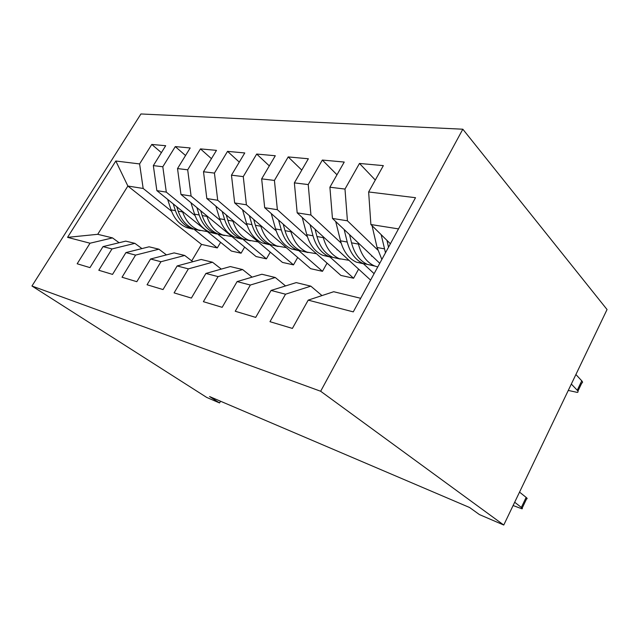 <?xml version="1.0" encoding="UTF-8"?>
<svg xmlns="http://www.w3.org/2000/svg" width="639" height="639" viewBox="0 0 639 639"><rect width="100%" height="100%" fill="white"/><g stroke="black" fill="none" stroke-linecap="round" stroke-linejoin="round"><path stroke-width="0.96" d="M462.828 129.206L140.923 113.966L31.95 286.008L320.658 391.252L462.828 129.206L607.05 309.532L503.756 525.034L320.658 391.252M220.615 242.317L217.3 247.916L201.517 244.402L127.872 186.037L115.811 161.012L67.55 237.357L90.027 243.219L77.175 263.771L89.971 267.613L103.015 246.614L111.985 248.946L98.805 270.265L112.536 274.395L125.931 252.589L135.572 255.097L122.033 277.246L136.818 281.687L150.572 259.011L160.964 261.726L147.058 284.762L163.025 289.563L177.155 265.944L188.377 268.875L174.088 292.886L191.38 298.078L205.902 273.444L218.067 276.615L203.386 301.68L222.164 307.327L237.101 281.583L250.336 285.034L235.232 311.249L255.704 317.399L271.072 290.441L285.521 294.212L269.977 321.689L292.398 328.422L308.206 300.13L353.263 311.88L415.518 197.699L368.639 191.964L383.352 165.629L359.477 163.448L344.988 189.064L329.9 187.219L344.237 162.05L322.344 160.054L308.222 184.567L294.363 182.874L308.349 158.768L288.197 156.922L274.427 180.43L261.663 178.864L275.297 155.748L256.694 154.047L243.267 176.612L231.47 175.174L244.769 152.953L227.54 151.371L214.44 173.089L203.506 171.747L216.477 150.365L200.47 148.895L187.69 169.814L177.522 168.568L190.182 147.96L175.286 146.595L162.809 166.763L153.336 165.605L165.685 145.716L151.778 144.446L161.387 152.633M115.811 161.012L139.598 163.927L151.778 144.446M244.649 247.093L241.079 253.204L231.39 251.055L156.859 190.622L166.3 192.123L195.071 215.623M241.079 253.204L218.003 234.361M153.336 165.605L156.859 190.622M162.809 166.763L166.3 192.123M67.55 237.357L97.727 234.305L112.512 237.9L119.102 242.724M90.027 243.219L112.512 237.9M270.281 252.141L266.423 258.843L256.087 256.551L180.965 194.44L191.093 196.045L220.215 220.327M266.423 258.843L243.187 239.473M177.522 168.568L180.965 194.44M187.69 169.814L191.093 196.045M103.015 246.614L125.755 241.127L134.893 243.347L141.946 248.587M111.985 248.946L134.893 243.347M297.686 257.477L293.493 264.873L282.446 262.413L206.836 198.537L217.715 200.263L247.173 225.375M293.493 264.873L270.105 244.937M203.506 171.747L206.836 198.537M214.44 173.089L217.715 200.263M125.931 252.589L149.087 246.798L158.895 249.186L166.459 254.897M135.572 255.097L158.895 249.186M327.056 263.132L322.479 271.319L310.642 268.684L234.665 202.946L246.398 204.807L276.152 230.815M322.479 271.319L298.964 250.76M231.47 175.174L234.665 202.946M243.267 176.612L246.398 204.807M150.572 259.011L174.151 252.9L184.703 255.464L192.834 261.71M160.964 261.726L184.703 255.464M358.607 269.123L353.591 278.245L340.875 275.417L264.69 207.699L277.374 209.712L307.383 236.694M353.591 278.245L329.94 256.982M261.663 178.864L264.69 207.699M274.427 180.43L277.374 209.712M177.155 265.944L201.141 259.466L212.531 262.238L221.294 269.099M188.377 268.875L212.531 262.238M370.588 280.098L297.183 212.851L310.937 215.023L341.138 243.06M374.103 273.66L363.279 263.611M294.363 182.874L297.183 212.851M308.222 184.567L310.937 215.023M205.902 273.444L230.304 266.559L242.628 269.562L252.101 277.142M218.067 276.615L242.628 269.562M379.758 263.284L332.456 218.434L347.424 220.806L377.737 249.985M329.9 187.219L332.456 218.434M344.988 189.064L347.424 220.806M237.101 281.583L261.894 274.251L275.281 277.51L285.545 285.937M250.336 285.034L275.281 277.51M390.397 243.771L370.884 224.521L398.512 228.898M368.639 191.964L370.884 224.521M271.072 290.441L296.232 282.606L310.826 286.152L321.984 295.585M285.521 294.212L310.826 286.152M31.95 286.008L206.724 397.434L219.568 402.953L220.543 401.228M503.756 525.034L479.434 514.587L469.617 507.518L209.568 396.547L219.568 402.953M171.564 211.229L143.168 188.457L127.872 186.037L97.727 234.305M201.517 244.402L191.724 260.856M217.3 247.916L194.416 229.561M308.206 300.13L333.702 291.719L360.676 298.285M139.598 163.927L143.168 188.457M359.477 163.448L375.301 180.038M322.344 160.054L336.985 174.774M288.197 156.922L301.776 170.102M256.694 154.047L269.315 165.9M227.54 151.371L239.29 162.106M200.47 148.895L211.437 158.664M175.286 146.595L185.542 155.517M514.683 502.238L521.352 507.43C522.55 508.38 522.718 508.836 521.847 508.78L513.101 505.529M522.151 508.149L526.6 498.819C527.479 498.843 527.327 498.372 526.137 497.398L519.531 492.118M372.042 225.663L377.09 247.501L381.85 259.45M571.33 384.055L577.241 390.269L581.754 380.812C582.8 381.978 582.816 382.713 581.809 383.017L577.92 391.18M575.899 374.526L581.754 380.812M381.163 234.665L385.477 252.796M388.512 247.229L386.97 240.384M568.271 390.429L577.329 392.41C578.327 392.138 578.303 391.419 577.241 390.269M371.523 256.167L372.042 255.967M335.707 221.517L340.515 240.815C343.391 251.478 348.686 258.587 356.386 262.166L363.911 263.867M358.104 242.756L358.423 244.09C361.259 254.953 366.53 262.182 374.23 265.8L377.745 266.982M367.96 252.101L374.702 258.491M344.157 229.529L347.233 242.045C350.1 252.78 355.38 259.937 363.08 263.524L371.507 265.241M374.981 266.112L367.369 264.402C359.661 260.8 354.381 253.611 351.53 242.828L349.533 234.625M337.017 249.857L337.432 249.721M302.223 217.468L306.784 234.657C309.731 244.929 315.043 251.814 322.727 255.312L329.98 256.998M323.014 236.518L323.318 237.676C326.233 248.14 331.537 255.137 339.229 258.667L349.006 260.321M333.087 245.735L339.341 251.47M310.067 224.656L312.99 235.791C315.922 246.135 321.233 253.068 328.925 256.574L337.32 258.284M340.22 259.067L332.887 257.381C325.195 253.859 319.883 246.91 316.96 236.51L315.059 229.225M271.255 213.538L275.577 228.954C278.58 238.874 283.9 245.544 291.544 248.962L298.541 250.616M290.609 230.735L290.881 231.749C293.86 241.846 299.18 248.619 306.848 252.078L316.489 253.739M300.841 239.833L306.632 244.985M278.556 220.024L281.328 230C284.315 239.992 289.635 246.702 297.295 250.129L305.634 251.83M308.038 252.541L300.961 250.879C293.309 247.437 287.981 240.703 285.002 230.671L283.197 224.153M242.532 209.752L246.622 223.666C249.657 233.259 254.977 239.721 262.565 243.06L269.331 244.681M260.576 225.367L260.832 226.262C263.851 236.015 269.171 242.58 276.799 245.959L286.296 247.62M270.952 234.345L276.288 238.962M249.338 215.647L251.966 224.64C254.993 234.289 260.313 240.799 267.917 244.154L276.192 245.839M278.157 246.478L271.327 244.849C263.715 241.486 258.396 234.952 255.376 225.263L253.675 219.393M215.814 206.125L219.688 218.738C222.747 228.027 228.043 234.297 235.575 237.564L242.109 239.154M232.684 220.375L232.916 221.158C235.967 230.591 241.27 236.965 248.835 240.264L258.188 241.925M243.171 229.233L248.052 233.363M222.18 211.501L224.664 219.648C227.716 228.986 233.019 235.304 240.56 238.579L248.763 240.248M250.352 240.831L243.747 239.226C236.19 235.943 230.887 229.609 227.835 220.231L226.23 214.92M190.901 202.651L194.568 214.153C197.635 223.147 202.906 229.241 210.367 232.436L216.701 233.986M206.693 215.718L206.908 216.405C209.975 225.543 215.263 231.725 222.755 234.96L231.965 236.606M217.268 224.457L221.725 228.139M196.86 207.579L199.208 215C202.275 224.041 207.555 230.176 215.023 233.379L222.947 235.032M224.393 235.551L218.003 233.986C210.519 230.767 205.239 224.624 202.172 215.543L200.646 210.718M167.61 199.336L171.076 209.856C174.159 218.578 179.391 224.505 186.772 227.628L192.914 229.145M182.427 211.357L182.626 211.972C185.701 220.822 190.957 226.829 198.378 229.992L207.427 231.63M193.074 219.992L197.1 223.251M173.201 203.873L175.421 210.654C178.505 219.425 183.736 225.375 191.141 228.522L198.761 230.144M200.119 230.615L193.921 229.089C186.516 225.934 181.268 219.96 178.193 211.158L176.755 206.756M526.137 497.398L521.352 507.43M384.39 248.835L377.09 247.501M347.233 242.045L340.515 240.815M358.423 244.09L351.53 242.828M312.99 235.791L306.784 234.657M323.318 237.676L316.96 236.51M281.328 230L275.577 228.954M290.881 231.749L285.002 230.671M251.966 224.64L246.622 223.666M260.832 226.262L255.376 225.263M224.664 219.648L219.688 218.738M232.916 221.158L227.835 220.231M199.208 215L194.568 214.153M206.908 216.405L202.172 215.543M175.421 210.654L171.076 209.856M182.626 211.972L178.193 211.158M356.386 262.166L363.08 263.524M367.369 264.402L374.23 265.8M322.727 255.312L328.925 256.574M332.887 257.381L339.229 258.667M291.544 248.962L297.295 250.129M300.961 250.879L306.848 252.078M262.565 243.06L267.917 244.154M271.327 244.849L276.799 245.959M235.575 237.564L240.56 238.579M243.747 239.226L248.835 240.264M210.367 232.436L215.023 233.379M218.003 233.986L222.755 234.96M186.772 227.628L191.141 228.522M193.921 229.089L198.378 229.992"/></g></svg>
